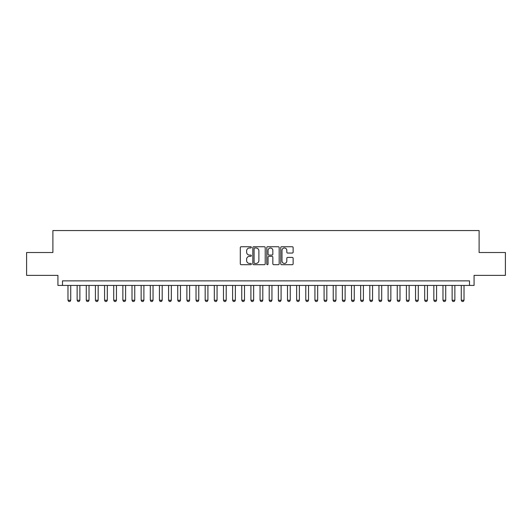<?xml version="1.0" encoding="UTF-8"?>
<svg xmlns="http://www.w3.org/2000/svg" width="532" height="532" viewBox="0 0 532 532"><rect width="100%" height="100%" fill="white"/><g stroke="black" fill="none" stroke-linecap="round" stroke-linejoin="round"><path stroke-width="0.8" d="M251.363 247.36A0.632 0.632 0 0 0 250.738 246.735L241.202 246.735A0.898 0.898 0 0 0 240.304 247.633L240.304 263.792A0.898 0.898 0 0 0 241.202 264.69L250.738 264.69A0.632 0.632 0 0 0 251.363 264.058A0.632 0.632 0 0 0 250.738 263.433L249.501 263.433A2.873 2.873 0 0 1 246.629 260.56L246.629 259.21A2.873 2.873 0 0 1 249.501 256.338L250.738 256.338A0.632 0.632 0 0 0 251.363 255.712A0.632 0.632 0 0 0 250.738 255.081L249.501 255.081A2.873 2.873 0 0 1 246.629 252.208L246.629 250.865A2.873 2.873 0 0 1 249.501 247.992L250.738 247.992A0.632 0.632 0 0 0 251.363 247.36M292.234 253.059A0.898 0.898 0 0 0 293.132 252.161L293.132 247.633A0.898 0.898 0 0 0 292.234 246.735L281.641 246.735A0.898 0.898 0 0 0 280.743 247.633L280.743 263.792A0.898 0.898 0 0 0 281.641 264.69L292.234 264.69A0.898 0.898 0 0 0 293.132 263.792L293.132 258.313A0.898 0.898 0 0 0 292.234 257.415L287.706 257.415A0.898 0.898 0 0 0 286.808 258.313L286.808 261.032A2.401 2.401 0 0 1 284.407 263.433A2.401 2.401 0 0 1 282 261.032L282 250.392A2.401 2.401 0 0 1 284.407 247.992A2.401 2.401 0 0 1 286.808 250.392L286.808 252.161A0.898 0.898 0 0 0 287.706 253.059L292.234 253.059M469.503 285.438L474.072 285.438L474.072 275.377L505.4 275.377L505.4 252.507L479.106 252.507L479.106 230.555L52.894 230.555L52.894 252.507L26.6 252.507L26.6 275.377L57.928 275.377L57.928 285.438L469.503 285.438L469.503 280.863L62.497 280.863L62.497 285.438M265.215 247.633A0.898 0.898 0 0 0 264.318 246.735L253.724 246.735A0.898 0.898 0 0 0 252.826 247.633L252.826 263.792A0.898 0.898 0 0 0 253.724 264.69L264.318 264.69A0.898 0.898 0 0 0 265.215 263.792L265.215 247.633M267.682 246.735L278.276 246.735A0.898 0.898 0 0 1 279.174 247.633L279.174 263.792A0.898 0.898 0 0 1 278.276 264.69L273.741 264.69A0.898 0.898 0 0 1 272.843 263.792L272.843 257.235A0.898 0.898 0 0 0 271.945 256.338L268.939 256.338A0.898 0.898 0 0 0 268.042 257.235L268.042 264.058A0.632 0.632 0 0 1 267.416 264.69A0.632 0.632 0 0 1 266.785 264.058L266.785 247.633A0.898 0.898 0 0 1 267.682 246.735M254.708 247.992A0.632 0.632 0 0 0 254.083 248.617L254.083 262.801A0.632 0.632 0 0 0 254.708 263.433L256.012 263.433A2.873 2.873 0 0 0 258.885 260.56L258.885 250.865A2.873 2.873 0 0 0 256.012 247.992L254.708 247.992M272.843 250.439A2.401 2.401 0 0 0 270.442 248.032A2.401 2.401 0 0 0 268.042 250.439L268.042 254.183A0.898 0.898 0 0 0 268.939 255.081L271.945 255.081A0.898 0.898 0 0 0 272.843 254.183L272.843 250.439M67.983 285.438L67.983 300.254L70.729 300.254L70.729 285.438M70.729 300.254L70.044 301.445L68.675 301.445L67.983 300.254M77.133 285.438L77.133 300.254L79.873 300.254L79.873 285.438M79.873 300.254L79.188 301.445L77.818 301.445L77.133 300.254M86.277 285.438L86.277 300.254L89.024 300.254L89.024 285.438M89.024 300.254L88.339 301.445L86.962 301.445L86.277 300.254M95.428 285.438L95.428 300.254L98.167 300.254L98.167 285.438M98.167 300.254L97.482 301.445L96.112 301.445L95.428 300.254M104.571 285.438L104.571 300.254L107.318 300.254L107.318 285.438M107.318 300.254L106.626 301.445L105.256 301.445L104.571 300.254M113.715 285.438L113.715 300.254L116.461 300.254L116.461 285.438M116.461 300.254L115.776 301.445L114.4 301.445L113.715 300.254M122.865 285.438L122.865 300.254L125.605 300.254L125.605 285.438M125.605 300.254L124.92 301.445L123.55 301.445L122.865 300.254M132.009 285.438L132.009 300.254L134.756 300.254L134.756 285.438M134.756 300.254L134.064 301.445L132.694 301.445L132.009 300.254M141.153 285.438L141.153 300.254L143.899 300.254L143.899 285.438M143.899 300.254L143.214 301.445L141.845 301.445L141.153 300.254M150.303 285.438L150.303 300.254L153.043 300.254L153.043 285.438M153.043 300.254L152.358 301.445L150.988 301.445L150.303 300.254M159.447 285.438L159.447 300.254L162.194 300.254L162.194 285.438M162.194 300.254L161.509 301.445L160.132 301.445L159.447 300.254M168.591 285.438L168.591 300.254L171.337 300.254L171.337 285.438M171.337 300.254L170.652 301.445L169.282 301.445L168.591 300.254M177.741 285.438L177.741 300.254L180.481 300.254L180.481 285.438M180.481 300.254L179.796 301.445L178.426 301.445L177.741 300.254M186.885 285.438L186.885 300.254L189.631 300.254L189.631 285.438M189.631 300.254L188.946 301.445L187.57 301.445L186.885 300.254M196.035 285.438L196.035 300.254L198.775 300.254L198.775 285.438M198.775 300.254L198.09 301.445L196.72 301.445L196.035 300.254M205.179 285.438L205.179 300.254L207.919 300.254L207.919 285.438M207.919 300.254L207.234 301.445L205.864 301.445L205.179 300.254M214.323 285.438L214.323 300.254L217.069 300.254L217.069 285.438M217.069 300.254L216.384 301.445L215.008 301.445L214.323 300.254M223.473 285.438L223.473 300.254L226.213 300.254L226.213 285.438M226.213 300.254L225.528 301.445L224.158 301.445L223.473 300.254M232.617 285.438L232.617 300.254L235.363 300.254L235.363 285.438M235.363 300.254L234.672 301.445L233.302 301.445L232.617 300.254M241.761 285.438L241.761 300.254L244.507 300.254L244.507 285.438M244.507 300.254L243.822 301.445L242.446 301.445L241.761 300.254M250.911 285.438L250.911 300.254L253.651 300.254L253.651 285.438M253.651 300.254L252.966 301.445L251.596 301.445L250.911 300.254M260.055 285.438L260.055 300.254L262.801 300.254L262.801 285.438M262.801 300.254L262.11 301.445L260.74 301.445L260.055 300.254M269.199 285.438L269.199 300.254L271.945 300.254L271.945 285.438M271.945 300.254L271.26 301.445L269.89 301.445L269.199 300.254M278.349 285.438L278.349 300.254L281.089 300.254L281.089 285.438M281.089 300.254L280.404 301.445L279.034 301.445L278.349 300.254M287.493 285.438L287.493 300.254L290.239 300.254L290.239 285.438M290.239 300.254L289.554 301.445L288.178 301.445L287.493 300.254M296.637 285.438L296.637 300.254L299.383 300.254L299.383 285.438M299.383 300.254L298.698 301.445L297.328 301.445L296.637 300.254M305.787 285.438L305.787 300.254L308.527 300.254L308.527 285.438M308.527 300.254L307.842 301.445L306.472 301.445L305.787 300.254M314.931 285.438L314.931 300.254L317.677 300.254L317.677 285.438M317.677 300.254L316.992 301.445L315.616 301.445L314.931 300.254M324.081 285.438L324.081 300.254L326.821 300.254L326.821 285.438M326.821 300.254L326.136 301.445L324.766 301.445L324.081 300.254M333.225 285.438L333.225 300.254L335.965 300.254L335.965 285.438M335.965 300.254L335.28 301.445L333.91 301.445L333.225 300.254M342.369 285.438L342.369 300.254L345.115 300.254L345.115 285.438M345.115 300.254L344.43 301.445L343.054 301.445L342.369 300.254M351.519 285.438L351.519 300.254L354.259 300.254L354.259 285.438M354.259 300.254L353.574 301.445L352.204 301.445L351.519 300.254M360.663 285.438L360.663 300.254L363.409 300.254L363.409 285.438M363.409 300.254L362.718 301.445L361.348 301.445L360.663 300.254M369.807 285.438L369.807 300.254L372.553 300.254L372.553 285.438M372.553 300.254L371.868 301.445L370.491 301.445L369.807 300.254M378.957 285.438L378.957 300.254L381.697 300.254L381.697 285.438M381.697 300.254L381.012 301.445L379.642 301.445L378.957 300.254M388.101 285.438L388.101 300.254L390.847 300.254L390.847 285.438M390.847 300.254L390.156 301.445L388.786 301.445L388.101 300.254M397.244 285.438L397.244 300.254L399.991 300.254L399.991 285.438M399.991 300.254L399.306 301.445L397.936 301.445L397.244 300.254M406.395 285.438L406.395 300.254L409.135 300.254L409.135 285.438M409.135 300.254L408.45 301.445L407.08 301.445L406.395 300.254M415.539 285.438L415.539 300.254L418.285 300.254L418.285 285.438M418.285 300.254L417.6 301.445L416.224 301.445L415.539 300.254M424.682 285.438L424.682 300.254L427.429 300.254L427.429 285.438M427.429 300.254L426.744 301.445L425.374 301.445L424.682 300.254M433.833 285.438L433.833 300.254L436.573 300.254L436.573 285.438M436.573 300.254L435.888 301.445L434.518 301.445L433.833 300.254M442.976 285.438L442.976 300.254L445.723 300.254L445.723 285.438M445.723 300.254L445.038 301.445L443.661 301.445L442.976 300.254M452.127 285.438L452.127 300.254L454.867 300.254L454.867 285.438M454.867 300.254L454.182 301.445L452.812 301.445L452.127 300.254M461.271 285.438L461.271 300.254L464.017 300.254L464.017 285.438M464.017 300.254L463.325 301.445L461.956 301.445L461.271 300.254"/></g></svg>
